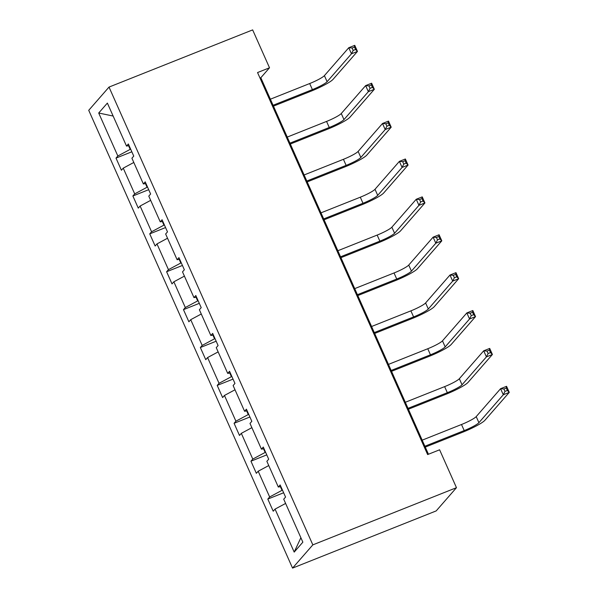 <?xml version="1.0" encoding="UTF-8"?>
<svg xmlns="http://www.w3.org/2000/svg" width="598" height="598" viewBox="0 0 598 598"><rect width="100%" height="100%" fill="white"/><g stroke="black" fill="none" stroke-linecap="round" stroke-linejoin="round"><path stroke-width="0.9" d="M312.836 544.868L456.468 487.684L436.181 510.916L292.549 568.1L88.728 110.316L109.015 87.084L312.836 544.868L292.549 568.1M285.612 503.434L275.058 509.107L273.219 511.215L267.814 499.068L283.639 492.767M300.876 537.707L294.194 552.096L275.058 509.107M280.387 486.682L282.009 490.323L269.653 496.968L267.814 499.068M269.653 496.968L258.194 471.224L256.355 473.324L250.951 461.185L266.768 454.884M263.516 448.792L265.138 452.439L252.782 459.077L250.951 461.185M252.782 459.077L241.323 433.341L239.484 435.441L234.08 423.302L249.904 417M246.653 410.908L248.275 414.556L235.918 421.194L234.08 423.302M235.918 421.194L224.452 395.45L222.62 397.558L217.209 385.411L233.033 379.117M229.781 373.025L231.404 376.673L219.047 383.311L217.209 385.411M219.047 383.311L207.588 357.567L205.749 359.667L200.345 347.528L216.17 341.226M212.918 335.142L214.54 338.782L202.184 345.427L200.345 347.528M202.184 345.427L190.717 319.683L188.886 321.784L183.474 309.644L199.298 303.343M196.047 297.251L197.669 300.899L185.313 307.536L183.474 309.644M185.313 307.536L173.854 281.8L172.015 283.901L166.61 271.754L182.435 265.46M179.183 259.368L180.805 263.015L168.449 269.653L166.61 271.754M168.449 269.653L156.982 243.909L155.151 246.017L149.739 233.87L165.564 227.569M162.312 221.484L163.934 225.125L151.578 231.77L149.739 233.87M151.578 231.77L140.119 206.026L138.28 208.126L132.876 195.987L148.7 189.686M145.441 183.593L147.071 187.241L134.707 193.887L132.876 195.987M134.707 193.887L123.248 168.143L121.409 170.243L116.005 158.104L131.829 151.802M128.577 145.71L130.2 149.358L117.843 155.996L116.005 158.104M117.843 155.996L98.707 113.015L107.371 103.088L126.507 146.076L128.346 143.976L133.75 156.115L131.911 158.216L143.371 183.96L145.209 181.859L150.614 193.999L148.782 196.107L160.242 221.843L162.08 219.743L167.485 231.889L165.646 233.99L177.113 259.734L178.944 257.626L184.356 269.773L182.517 271.873L193.976 297.617L195.815 295.517L201.22 307.656L199.381 309.757L210.847 335.5L212.679 333.4L218.091 345.539L216.252 347.647L227.711 373.391L229.55 371.283L234.954 383.43L233.115 385.531L244.582 411.275L246.413 409.167L251.825 421.313L249.986 423.414L261.446 449.158L263.284 447.057L268.689 459.197L266.858 461.305L278.317 487.041L280.156 484.941L285.56 497.08L283.721 499.188L302.857 542.169L294.194 552.096M428.452 454.233L260.825 77.74L269.519 67.783L257.551 72.552L427.63 454.562L439.605 449.793L456.468 487.684M280.888 486.593L278.317 487.041M282.465 490.143L282.009 490.323M268.749 465.55L258.194 471.224M264.017 448.709L261.446 449.158M265.602 452.26L265.138 452.439M251.878 427.667L241.323 433.341M247.153 410.819L244.582 411.275M248.731 414.369L248.275 414.556M235.014 389.784L224.452 395.45M230.282 372.935L227.711 373.391M231.867 376.486L231.404 376.673M218.143 351.893L207.588 357.567M213.419 335.052L210.847 335.5M214.996 338.603L214.54 338.782M201.272 314.01L190.717 319.683M196.548 297.161L193.976 297.617M198.132 300.719L197.669 300.899M184.408 276.127L173.854 281.8M179.684 259.278L177.113 259.734M181.261 262.828L180.805 263.015M167.537 238.236L156.982 243.909M162.813 221.395L160.242 221.843M164.398 224.945L163.934 225.125M150.674 200.352L140.119 206.026M145.949 183.511L143.371 183.96M147.527 187.062L147.071 187.241M133.803 162.469L123.248 168.143M129.078 145.62L126.507 146.076M269.519 67.783L252.655 29.9L109.015 87.084M130.663 149.171L130.2 149.358M260.003 78.069L260.825 77.74M113.142 116.049L98.707 113.015M273.084 105.263L312.395 89.61A13.418 1.824 156 0 0 327.106 81.709L351.475 53.798L348.776 47.72L354.756 45.343L357.462 51.413L333.086 79.325A20.123 2.743 -24 0 1 311.02 91.18L273.473 106.13M270.378 99.193L309.689 83.541A13.418 1.824 156 0 0 324.4 75.632L348.776 47.72L352.095 48.012L353.171 50.441L355.571 49.492L354.487 47.063L352.095 48.012M355.571 49.492L357.462 51.413L351.475 53.798L353.171 50.441M354.487 47.063L354.756 45.343M289.948 143.146L329.259 127.494A13.418 1.824 156 0 0 343.97 119.593L368.346 91.681L365.64 85.611L371.627 83.227L374.333 89.296L349.957 117.208A20.123 2.743 -24 0 1 327.891 129.063L290.336 144.021M287.249 137.077L326.56 121.424A13.418 1.824 156 0 0 341.271 113.523L365.64 85.611L368.959 85.895L370.042 88.325L372.434 87.375L371.358 84.946L368.959 85.895M372.434 87.375L374.333 89.296L368.346 91.681L370.042 88.325M371.358 84.946L371.627 83.227M306.819 181.03L346.13 165.384A13.418 1.824 156 0 0 360.841 157.476L385.209 129.564L382.511 123.494L388.491 121.11L391.197 127.18L366.821 155.091A20.123 2.743 -24 0 1 344.754 166.954L307.208 181.904M304.113 174.96L343.424 159.315A13.418 1.824 156 0 0 358.135 151.406L382.511 123.494L385.83 123.786L386.906 126.215L389.305 125.259L388.222 122.829L385.83 123.786M389.305 125.259L391.197 127.18L385.209 129.564L386.906 126.215M388.222 122.829L388.491 121.11M323.682 218.92L362.993 203.268A13.418 1.824 156 0 0 377.704 195.359L402.08 167.447L399.374 161.378L405.362 158.993L408.068 165.07L383.692 192.982A20.123 2.743 -24 0 1 361.626 204.837L324.071 219.787M320.984 212.843L360.295 197.198A13.418 1.824 156 0 0 375.006 189.289L399.374 161.378L402.693 161.669L403.777 164.099L406.169 163.142L405.093 160.713L402.693 161.669M406.169 163.142L408.068 165.07L402.08 167.447L403.777 164.099M405.093 160.713L405.362 158.993M340.554 256.804L379.865 241.151A13.418 1.824 156 0 0 394.575 233.25L418.951 205.338L416.245 199.261L422.233 196.884L424.931 202.954L400.555 230.865A20.123 2.743 -24 0 1 378.489 242.721L340.942 257.671M337.848 250.734L377.159 235.081A13.418 1.824 156 0 0 391.869 227.18L416.245 199.261L419.564 199.553L420.648 201.982L423.04 201.033L421.956 198.603L419.564 199.553M423.04 201.033L424.931 202.954L418.951 205.338L420.648 201.982M421.956 198.603L422.233 196.884M357.417 294.687L396.728 279.042A13.418 1.824 156 0 0 411.439 271.133L435.815 243.222L433.109 237.152L439.096 234.767L441.802 240.837L417.426 268.749A20.123 2.743 -24 0 1 395.36 280.611L357.806 295.562M354.719 288.617L394.03 272.965A13.418 1.824 156 0 0 408.74 265.064L433.109 237.152L436.428 237.436L437.512 239.865L439.904 238.916L438.827 236.487L436.428 237.436M439.904 238.916L441.802 240.837L435.815 243.222L437.512 239.865M438.827 236.487L439.096 234.767M374.288 332.578L413.599 316.925A13.418 1.824 156 0 0 428.31 309.017L452.686 281.105L449.98 275.035L455.968 272.651L458.666 278.72L434.298 306.639A20.123 2.743 -24 0 1 412.224 318.495L374.677 333.445M371.582 326.501L410.893 310.855A13.418 1.824 156 0 0 425.604 302.947L449.98 275.035L453.299 275.327L454.383 277.756L456.775 276.799L455.691 274.37L453.299 275.327M456.775 276.799L458.666 278.72L452.686 281.105L454.383 277.756M455.691 274.37L455.968 272.651M391.159 370.461L430.463 354.808A13.418 1.824 156 0 0 445.174 346.907L469.55 318.988L466.844 312.918L472.831 310.534L475.537 316.611L451.161 344.523A20.123 2.743 -24 0 1 429.095 356.378L391.541 371.328M388.453 364.391L427.764 348.739A13.418 1.824 156 0 0 442.475 340.83L466.844 312.918L470.17 313.21L471.246 315.639L473.638 314.683L472.562 312.261L470.17 313.21M473.638 314.683L475.537 316.611L469.55 318.988L471.246 315.639M472.562 312.261L472.831 310.534M408.023 408.344L447.334 392.692A13.418 1.824 156 0 0 462.045 384.791L486.421 356.879L483.715 350.802L489.702 348.425L492.401 354.494L468.032 382.406A20.123 2.743 -24 0 1 445.966 394.261L408.412 409.211M405.317 402.275L444.628 386.622A13.418 1.824 156 0 0 459.339 378.721L483.715 350.802L487.034 351.093L488.118 353.523L490.51 352.573L489.426 350.144L487.034 351.093M490.51 352.573L492.401 354.494L486.421 356.879L488.118 353.523M489.426 350.144L489.702 348.425M424.894 446.228L464.205 430.582A13.418 1.824 156 0 0 478.916 422.674L503.284 394.762L500.586 388.693L506.566 386.308L509.272 392.378L484.896 420.289A20.123 2.743 -24 0 1 462.83 432.152L425.275 447.102M422.188 440.158L461.499 424.505A13.418 1.824 156 0 0 476.21 416.604L500.586 388.693L503.905 388.984L504.981 391.406L507.381 390.457L506.297 388.027L503.905 388.984M507.381 390.457L509.272 392.378L503.284 394.762L504.981 391.406M506.297 388.027L506.566 386.308M309.689 83.541L312.395 89.61M324.4 75.632L327.106 81.709M326.56 121.424L329.259 127.494M341.271 113.523L343.97 119.593M343.424 159.315L346.13 165.384M358.135 151.406L360.841 157.476M360.295 197.198L362.993 203.268M375.006 189.289L377.704 195.359M377.159 235.081L379.865 241.151M391.869 227.18L394.575 233.25M394.03 272.965L396.728 279.042M408.74 265.064L411.439 271.133M410.893 310.855L413.599 316.925M425.604 302.947L428.31 309.017M427.764 348.739L430.463 354.808M442.475 340.83L445.174 346.907M444.628 386.622L447.334 392.692M459.339 378.721L462.045 384.791M461.499 424.505L464.205 430.582M476.21 416.604L478.916 422.674"/></g></svg>
